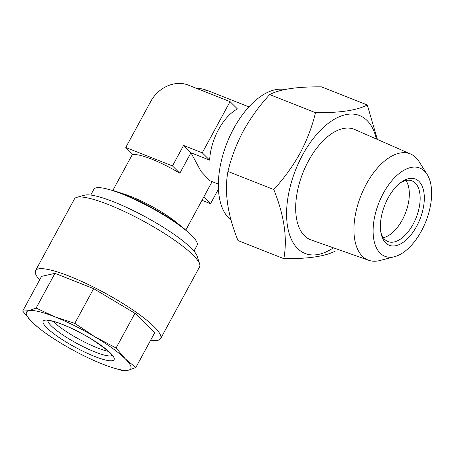 <?xml version="1.0" encoding="UTF-8"?>
<svg xmlns="http://www.w3.org/2000/svg" width="454" height="454" viewBox="0 0 454 454"><rect width="100%" height="100%" fill="white"/><g stroke="black" fill="none" stroke-linecap="round" stroke-linejoin="round"><path stroke-width="0.68" d="M383.318 237.697A32.626 17.377 111.6 0 0 402.284 219.952A32.626 17.377 111.6 0 0 405.916 180.51M380.849 232.102A32.626 17.377 111.6 0 0 388.039 241.585A32.626 17.377 111.6 0 0 413.112 224.231A32.626 17.377 111.6 0 0 412.022 180.896A32.626 17.377 111.6 0 0 400.286 182.905M416.636 226.33A35.594 18.954 111.6 0 0 422.793 187.757A35.594 18.954 111.6 0 0 401.438 182.054A35.594 18.954 111.6 0 0 388.091 198.001A35.594 18.954 111.6 0 0 381.105 233.509A35.594 18.954 111.6 0 0 416.636 226.33M283.824 258.666L238.004 240.563C227.539 214.765 224.185 191.724 227.948 171.442C231.245 157.634 236.392 144.117 243.389 130.877C250.591 117.915 259.353 105.816 269.676 94.591C279.772 89.205 297.035 86.629 321.46 86.856L367.28 104.959C357.179 110.345 339.921 112.921 315.49 112.694C312.131 126.672 306.978 140.195 300.049 153.265C292.734 166.374 283.971 178.473 273.762 189.545C284.232 215.344 287.586 238.384 283.824 258.666C308.164 258.911 325.427 256.334 335.608 250.937M284.749 89.54A71.187 37.909 111.6 0 0 233.731 128.482A71.187 37.909 111.6 0 0 231.052 220.122M427.152 174.415L419.019 161.516A57.125 30.424 111.6 0 0 410.728 154.054A57.125 30.424 111.6 0 0 366.276 184.216A57.125 30.424 111.6 0 0 368.75 260.295A57.125 30.424 111.6 0 0 379.902 260.517L394.657 256.663A47.46 25.276 111.6 0 0 421.391 231.052A47.46 25.276 111.6 0 0 427.152 174.415A47.46 25.276 111.6 0 0 383.335 193.279A47.46 25.276 111.6 0 0 373.807 239.519A47.46 25.276 111.6 0 0 394.657 256.663M410.728 154.054L354.716 129.498A59.383 31.627 111.6 0 0 308.51 160.852A59.383 31.627 111.6 0 0 311.081 239.939L368.75 260.295M376.389 138.998A74.155 39.492 111.6 0 0 302.585 154.973A74.155 39.492 111.6 0 0 289.612 234.871A74.155 39.492 111.6 0 0 333.395 247.816M90.738 195.067L93.882 189.278A58.731 11.078 28.5 0 1 99.789 187.684A58.731 11.078 28.5 0 1 121.944 193.926A58.731 11.078 28.5 0 1 195.226 239.502A58.731 11.078 28.5 0 1 197.104 245.325L193.96 251.113M114.936 191.06A56.461 10.646 -151.5 0 1 123.261 194.085A56.461 10.646 -151.5 0 1 184.142 228.64L175.902 221.989A41.524 7.832 -151.5 0 0 131.127 196.576A41.524 7.832 -151.5 0 0 125.003 194.352L114.936 191.06L104.131 188.234L99.789 187.684M202.263 152.822L183.586 145.439L172.463 165.92L125.769 147.471L133.147 154.791A41.524 7.832 28.5 0 1 151.494 159.059A41.524 7.832 28.5 0 1 179.841 173.241L190.958 152.765L209.64 160.143A41.524 22.115 -68.4 0 1 218.539 129.583A41.524 22.115 -68.4 0 1 237.436 108.943L230.059 101.622L202.263 152.822L209.64 160.143M218.38 184.12L209.771 180.715L201.014 171.402L190.958 152.765L183.586 145.439M28.795 310.701A59.321 11.185 28.5 0 1 38.789 311.569A59.321 11.185 28.5 0 1 54.849 316.83L36.121 308.056L28.795 310.701L22.7 311.081L31.939 321.988L38.454 327.748A59.321 11.185 28.5 0 1 31.939 321.988A59.321 11.185 28.5 0 1 28.795 310.701M39.629 279.902A71.187 13.427 28.5 0 1 35.537 270.635A71.187 13.427 28.5 0 1 50.28 269.954A71.187 13.427 28.5 0 1 122.847 303.459A71.187 13.427 28.5 0 1 160.654 338.571A71.187 13.427 28.5 0 1 150.654 340.182M35.537 270.635L74.45 198.96A71.187 13.427 28.5 0 1 76.845 197.325A71.187 13.427 28.5 0 1 89.194 198.279A71.187 13.427 28.5 0 1 156.068 228.317A71.187 13.427 28.5 0 1 199.635 263.995A71.187 13.427 28.5 0 1 199.573 266.895L160.654 338.571M76.845 197.325L84.643 195.169A65.257 12.309 28.5 0 1 95.959 196.043A65.257 12.309 28.5 0 1 157.26 223.584A65.257 12.309 28.5 0 1 197.201 256.283L199.635 263.995M53.26 321.415A36.78 6.935 -151.5 0 0 107.269 351.107A36.78 6.935 -151.5 0 0 108.415 351.362M135.797 367.541L125.332 358.893A59.321 11.185 28.5 0 1 128.476 370.18A59.321 11.185 28.5 0 1 111.168 367.229L122.376 370.566L128.476 370.18L135.797 367.541L154.644 332.833L134.94 313.271L93.649 288.636L54.968 273.348L41.547 276.373L22.7 311.081M93.649 288.636L74.808 323.344L54.849 316.83A59.321 11.185 28.5 0 1 94.835 336.794L74.808 323.344M54.968 273.348L36.121 308.056M134.94 313.271L116.093 347.98L94.835 336.794A59.321 11.185 28.5 0 1 125.332 358.893L116.093 347.98M111.168 367.229A59.321 11.185 28.5 0 1 102.422 364.051A59.321 11.185 28.5 0 1 62.436 344.087A59.321 11.185 28.5 0 1 38.454 327.748M218.465 189.068L210.525 203.698L201.968 200.316M203.772 196.996L210.525 203.698M125.769 147.471L150.785 101.39A29.663 24.476 134.8 0 1 188.035 85.017L230.059 101.622M172.463 165.92L179.841 173.241M377.382 139.435L367.28 104.959M273.762 189.545L227.948 171.442M315.49 112.694L269.676 94.591M195.731 88.059A41.524 41.524 0 0 1 208.426 90.885A41.524 22.115 111.6 0 0 201.315 90.267M51.54 320.808A40.338 7.61 28.5 0 1 101.781 345.886A40.338 7.61 28.5 0 1 105.731 360.073A40.338 7.61 28.5 0 1 55.49 334.995A40.338 7.61 28.5 0 1 51.54 320.808M47.812 320.552A36.78 6.935 -151.5 0 0 69.099 338.934A36.78 6.935 -151.5 0 0 105.01 355.272A36.78 6.935 -151.5 0 0 112.098 355.459M132.523 154.173L112.847 190.402M47.148 320.626L52.392 321.199C61.551 323.237 79.388 331.46 93.036 340.108C106.69 349.518 113.148 354.835 112.399 356.061M184.142 228.64L192.4 236.159L195.226 239.502M208.426 90.885L248.894 106.877M212.109 181.64L185.834 230.03"/></g></svg>
